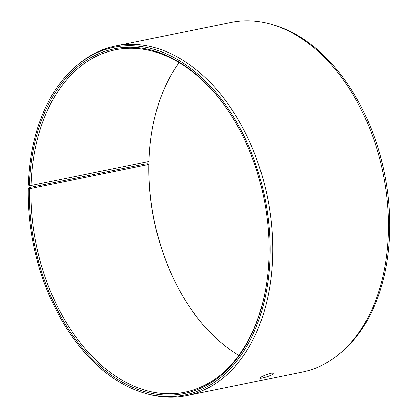 <?xml version="1.0" encoding="UTF-8"?>
<svg xmlns="http://www.w3.org/2000/svg" width="418" height="418" viewBox="0 0 418 418"><rect width="100%" height="100%" fill="white"/><g stroke="black" fill="none" stroke-linecap="round" stroke-linejoin="round"><path stroke-width="0.63" d="M29.328 188.393L28.267 188.105L29.563 187.525L145.271 163.924L147.894 163.71L148.949 163.997L148.892 164.399L31.005 188.44L29.328 188.393A175.853 116.983 -101.5 0 0 137.141 389.095A175.853 116.983 -101.5 0 0 267.254 278.607A175.853 116.983 -101.5 0 0 235.339 122.134A175.853 116.983 -101.5 0 0 106.705 50.761A175.853 116.983 -101.5 0 0 29.401 185.42L28.346 185.101A177.404 118.017 -101.5 0 1 78.14 64.414L79.707 63.149A178.376 118.665 -101.5 0 1 115.483 46.017A178.376 118.665 -101.5 0 1 267.4 197.087A178.376 118.665 -101.5 0 1 186.773 395.58A178.376 118.665 -101.5 0 1 147.141 393.824L145.208 393.281A177.404 118.017 -101.5 0 0 264.808 197.615A177.404 118.017 -101.5 0 0 78.14 64.414M31.005 188.44A174.661 116.188 -101.5 0 0 184.944 392.162A174.661 116.188 -101.5 0 0 267.285 278.325M235.486 122.38A174.661 116.188 -101.5 0 0 115.138 49.878A174.661 116.188 -101.5 0 0 31.084 185.482L29.401 185.42M28.267 188.105A177.404 118.017 -101.5 0 0 145.208 393.281M186.773 395.58L302.48 371.983A178.376 118.665 -101.5 0 0 338.261 354.851L339.829 353.586A177.404 118.017 -101.5 0 0 384.429 173.219A177.404 118.017 -101.5 0 0 272.761 24.719L270.822 24.176A178.376 118.665 -101.5 0 0 231.191 22.42L115.483 46.017M338.261 354.851A178.376 118.665 -101.5 0 0 383.107 173.491A178.376 118.665 -101.5 0 0 270.822 24.176M148.949 163.997A175.853 116.983 -101.5 0 0 182.483 295.62M150.679 139.675A175.853 116.983 -101.5 0 0 149.027 161.024L148.965 161.442L31.084 185.482M148.892 164.399A174.661 116.188 -101.5 0 0 182.337 295.374A174.661 116.188 -101.5 0 0 238.84 355.42M179.123 62.58A174.661 116.188 -101.5 0 0 150.642 139.957A174.661 116.188 -101.5 0 0 148.965 161.442M271.308 373.096L273.905 373.143C274.882 374.554 259.797 379.251 259.86 378.024C259.317 377.438 266.961 373.943 271.308 373.096"/></g></svg>
